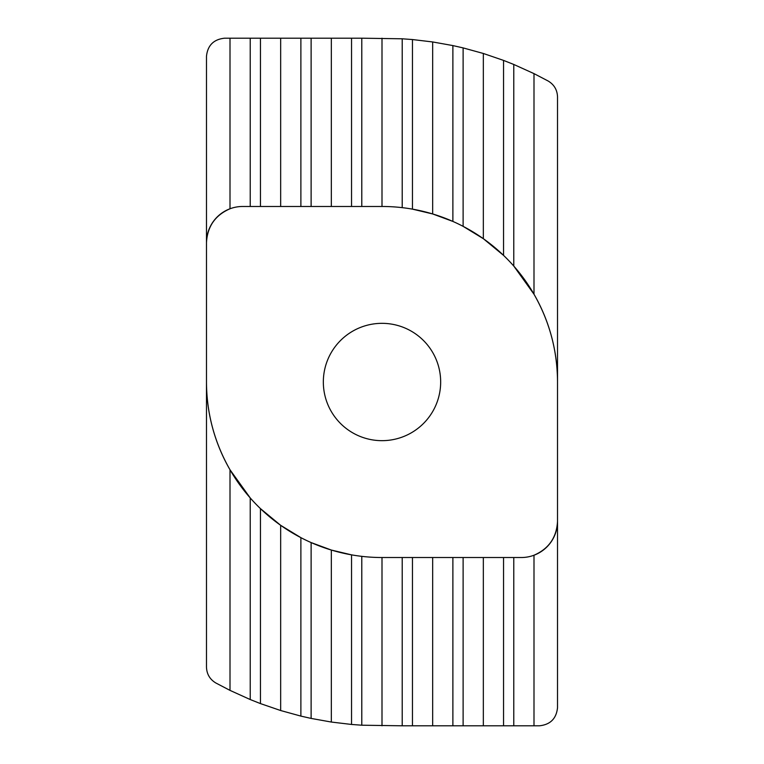 <?xml version="1.0" encoding="UTF-8"?>
<svg xmlns="http://www.w3.org/2000/svg" width="764" height="764" viewBox="0 0 764 764"><rect width="100%" height="100%" fill="white"/><g stroke="black" fill="none" stroke-linecap="round" stroke-linejoin="round"><path stroke-width="1.15" d="M440.666 382A58.666 58.666 0 0 1 382 440.666A58.666 58.666 0 0 1 323.334 382A58.666 58.666 0 0 1 382 323.334A58.666 58.666 0 0 1 440.666 382M503.543 557.519L503.543 725.8L539.422 725.8C550.338 724.644 556.364 718.618 557.519 707.703L557.519 382A175.519 175.519 0 0 0 382 206.481L242.675 206.481A36.185 36.185 0 0 0 206.481 242.675C207.35 226.526 215.19 215.228 230.002 208.773L230.002 38.2L224.578 38.2C213.662 39.356 207.636 45.382 206.481 56.297L206.481 667.134C206.748 674.096 209.861 679.377 215.83 682.978L230.002 690.379L230.002 469.774L250.22 497.937L250.22 699.538L260.457 703.596L260.457 508.623L280.665 525.317L300.882 537.646L300.882 716.097L311.12 718.418L311.12 542.574L331.337 550.051L351.545 554.855L351.545 724.453L361.783 725.208L361.783 556.354M230.002 469.774C214.474 442.576 206.633 413.314 206.481 382A175.519 175.519 0 0 0 382 557.519L521.325 557.519A36.185 36.185 0 0 0 557.519 521.325C556.65 537.474 548.81 548.772 533.998 555.227L533.998 725.8M533.998 294.226L533.998 73.621L548.17 81.022C554.139 84.623 557.252 89.904 557.519 96.866L557.519 382C557.367 350.686 549.526 321.424 533.998 294.226L513.78 266.063L513.78 64.462L503.543 60.404L503.543 255.377L483.335 238.683L463.118 226.354L463.118 47.903L452.88 45.582L452.88 221.426L432.663 213.949L412.455 209.145L412.455 39.547L402.217 38.792L402.217 207.646M230.002 38.2L250.22 38.2L250.22 206.481M260.457 206.481L260.457 38.2L250.22 38.2M260.457 38.2L300.882 38.2L300.882 206.481M311.12 206.481L311.12 38.2L300.882 38.2M311.12 38.2L351.545 38.2L351.545 206.481M361.783 206.481L361.783 38.2L351.545 38.2M361.783 38.2L402.217 38.792M250.22 699.538L230.002 690.379M402.217 557.519L402.217 725.8L361.783 725.208M351.545 724.453L331.337 722.047L311.12 718.418M300.882 716.097L280.665 710.53L260.457 703.596M513.78 64.462L533.998 73.621M412.455 39.547L432.663 41.953L452.88 45.582M463.118 47.903L483.335 53.47L503.543 60.404M503.543 725.8L463.118 725.8L463.118 557.519M452.88 557.519L452.88 725.8L463.118 725.8M452.88 725.8L412.455 725.8L412.455 557.519M402.217 725.8L412.455 725.8M280.665 38.2L280.665 206.481M280.665 525.317L280.665 710.53M483.335 238.683L483.335 53.47M483.335 725.8L483.335 557.519M331.337 38.2L331.337 206.481M331.337 550.051L331.337 722.047M432.663 213.949L432.663 41.953M432.663 725.8L432.663 557.519M382 38.2L382 206.481M382 557.519L382 725.8M513.78 725.8L513.78 557.519"/></g></svg>
